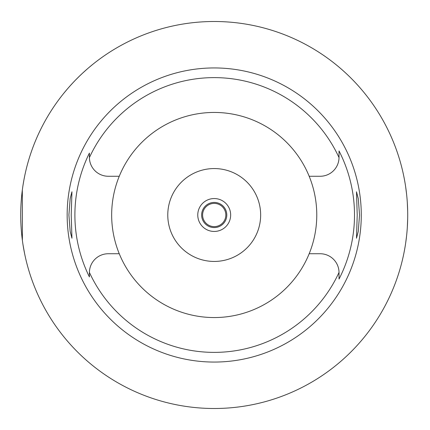 <?xml version="1.0" encoding="UTF-8"?>
<svg xmlns="http://www.w3.org/2000/svg" width="430" height="430" viewBox="0 0 430 430"><rect width="100%" height="100%" fill="white"/><g stroke="black" fill="none" stroke-linecap="round" stroke-linejoin="round"><path stroke-width="0.64" d="M119.26 176.262L108.295 176.262A18.888 18.888 0 0 1 89.413 157.573A137.385 137.385 0 0 1 339.023 157.573A18.888 18.888 0 0 1 320.14 176.262L309.175 176.262A102.555 102.555 0 0 0 119.26 176.262A102.555 102.555 0 0 0 214.215 317.555A102.555 102.555 0 0 0 309.175 176.262M89.408 273.125L89.408 276.909A139.32 139.32 0 0 1 89.408 153.085L89.413 157.573A18.888 18.888 0 0 1 89.408 157.375L89.408 156.117M309.175 253.738L320.14 253.738A18.888 18.888 0 0 1 339.023 272.426A137.385 137.385 0 0 1 89.413 272.426A18.888 18.888 0 0 0 89.408 272.625L89.408 276.909M89.408 153.085L89.408 153.408M119.26 253.738L108.295 253.738A18.888 18.888 0 0 0 89.413 272.426L89.408 272.625M214.215 67.94A147.06 147.06 0 0 0 67.155 215A147.06 147.06 0 0 0 214.215 362.06A147.06 147.06 0 0 0 361.275 215A147.06 147.06 0 0 0 214.215 67.94M71.219 215L71.944 191.78L70.176 198.569L68.897 215L70.16 231.34L71.944 238.22L71.219 215M339.023 157.375A18.888 18.888 0 0 1 339.023 157.573L339.023 150.941A140.287 140.287 0 0 1 339.023 279.059L339.023 272.426A18.888 18.888 0 0 1 339.023 272.625L339.023 274.534M359.534 215L358.276 198.66L356.491 191.78L357.212 215L356.491 238.22L358.26 231.431L359.534 215M339.023 156.617L339.023 151.274M339.023 279.059L339.023 278.742M214.215 261.44A46.44 46.44 0 0 0 260.655 215A46.44 46.44 0 0 0 214.215 168.56A46.44 46.44 0 0 0 167.775 215A46.44 46.44 0 0 0 214.215 261.44M214.215 231.447A16.448 16.448 0 0 0 230.663 215A16.448 16.448 0 0 0 214.215 198.552A16.448 16.448 0 0 0 197.768 215A16.448 16.448 0 0 0 214.215 231.447M214.215 227.577A12.577 12.577 0 0 0 226.793 215A12.577 12.577 0 0 0 214.215 202.423A12.577 12.577 0 0 0 201.638 215A12.577 12.577 0 0 0 214.215 227.577M214.215 226.61A11.61 11.61 0 0 0 225.825 215A11.61 11.61 0 0 0 214.215 203.39A11.61 11.61 0 0 0 202.605 215A11.61 11.61 0 0 0 214.215 226.61M63.946 93.095L67.257 89.128M67.359 89.005L68.934 87.188M69.101 87.005L70.423 85.516M70.864 85.032L73.175 82.528M73.713 81.958L74.938 80.673M75.911 79.674L79.125 76.465M79.91 75.701L81.641 74.057M82.882 72.896L87.252 68.977M89.214 67.295L92.31 64.731M24.628 176.3L23.892 180.084M23.8 180.605L23.096 184.733M22.322 190.13L22.381 240.311M23.096 245.256L24.628 253.7M214.215 408.5A193.5 193.5 0 0 1 20.715 215A193.5 193.5 0 0 1 214.215 21.5A193.5 193.5 0 0 1 407.715 215A193.5 193.5 0 0 1 214.215 408.5M402.974 172.43L403.19 173.376M403.216 173.51L403.791 176.214M403.845 176.494L404.673 180.804M405.667 186.921L406.603 194.285M407.312 202.519L407.678 211.13M407.678 218.87L407.317 227.4M406.619 235.597L405.689 242.961M404.689 249.104L403.867 253.421M403.802 253.738L403.227 256.452M403.19 256.608L402.974 257.57"/></g></svg>
